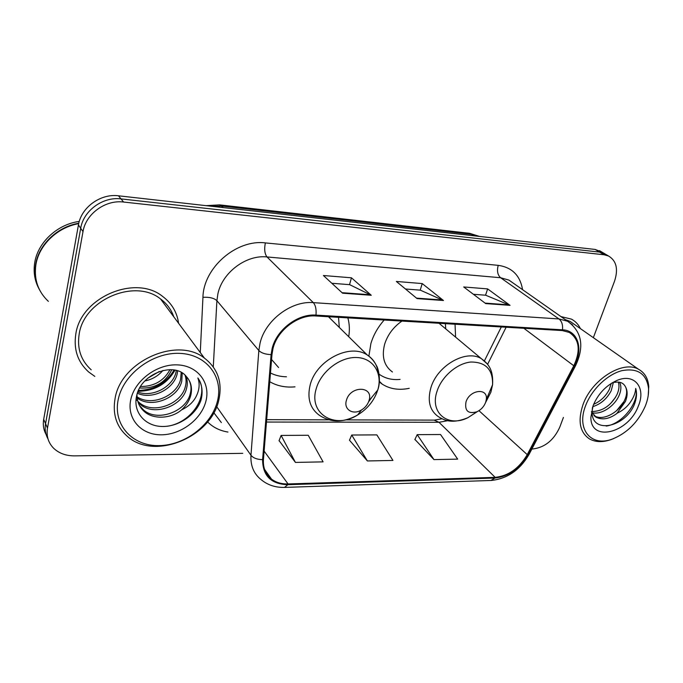 <?xml version="1.0" encoding="UTF-8"?>
<svg xmlns="http://www.w3.org/2000/svg" width="683" height="683" viewBox="0 0 683 683"><rect width="100%" height="100%" fill="white"/><g stroke="black" fill="none" stroke-linecap="round" stroke-linejoin="round"><path stroke-width="1.02" d="M384.179 320.02C377.878 327.183 373.447 335.012 370.903 343.506L368.888 356.116M379.355 381.976L382.173 384.111C389.865 389.037 398.889 390.437 409.237 388.328M269.759 381.72C277.178 386.006 285.596 387.713 295.005 386.843M455.595 337.137L455.04 324.212M348.723 336.71C349.798 330.111 349.517 323.827 347.86 317.868M601.612 251.899L595.124 249.44L118.483 195.799C100.58 193.349 81.132 207.427 78.434 224.946L43.686 419.328C42.756 424.86 43.567 429.931 46.12 434.525M593.348 337.675L614.529 281.208C618.457 269.136 616.45 260.727 608.51 255.988L604.114 254.776L123.589 202.04C105.489 199.607 85.768 213.899 83.002 231.622L47.486 428.087L45.573 423.682C44.626 429.248 45.445 434.345 48.015 438.956C45.445 434.345 44.626 429.248 45.573 423.682L80.705 228.259L45.573 423.682L43.686 419.328M123.589 202.04L121.019 198.898C103.022 196.456 83.428 210.637 80.705 228.259C83.428 210.637 103.022 196.456 121.019 198.898L599.589 252.095L121.019 198.898L118.483 195.799M606.094 254.554L599.589 252.095L606.094 254.554M75.839 333.876C73.457 349.354 77.708 362.041 88.602 371.936L94.8 376.384L88.602 371.936C77.708 362.041 73.457 349.354 75.839 333.876C80.987 297.028 135.576 274.31 162.563 296.371C135.576 274.31 80.987 297.028 75.839 333.876M272.987 348.552C277.298 330.222 298.095 314.462 315.742 315.973L562.22 330.555L569.306 332.433C579.372 339.272 580.866 350.379 573.797 365.755L527.242 454.639C519.157 468.35 508.468 475.931 495.166 477.357L288.038 483.948C281.541 484.11 276.026 482.505 271.501 479.125C265.61 474.446 262.921 467.906 263.433 459.505L271.979 354.494L272.987 348.552M272.133 348.518L271.1 354.605L262.596 459.65C262.707 475.795 271.125 484.136 287.825 484.699L494.927 478.032C508.553 476.555 519.515 468.794 527.788 454.741L574.343 365.9C583.658 348.996 577.98 330.324 562.493 329.821L315.981 315.111C297.882 313.557 276.547 329.718 272.133 348.518M473.379 294.271L485.681 295.227L510.047 305.352L487.636 288.9L463.689 286.954L485.698 303.585L510.047 305.352M485.545 295.218L487.636 288.9M331.836 283.274L349.653 284.666L371.253 295.269L351.455 277.802L323.409 275.514L342.576 293.186L371.253 295.269M349.534 284.649L351.455 277.802M405.471 288.994L420.335 290.155L443.463 300.511L422.222 283.573L396.345 281.456L417.082 298.599L443.463 300.511M420.207 290.138L422.222 283.573M178.579 323.272C177.042 312.208 171.706 303.243 162.563 296.371C171.706 303.243 177.042 312.208 178.579 323.272M580.405 328.625C578.407 324.425 575.419 321.266 571.449 319.132L560.956 316.588L571.449 319.132C575.419 321.266 578.407 324.425 580.405 328.625M47.486 428.087C46.231 436.019 48.254 442.712 53.573 448.185C58.994 453.333 65.995 455.894 74.575 455.868L242.755 453.341M531.886 448.996L532.655 448.987C544.718 447.536 553.751 440.296 559.736 427.251L563.424 417.433M279.082 440.612L295.432 462.425L323.085 461.862L308.229 435.276L281.114 435.43L279.006 440.825M414.931 439.451L433.97 459.608L457.678 459.121L440.535 434.516L417.193 434.653L414.837 439.647M367.386 460.957L392.956 460.444L376.845 434.883L351.719 435.028L349.474 440.211L367.386 460.957L351.719 435.028M295.432 462.425L281.114 435.43M433.97 459.608L417.193 434.653M217.501 400.887C223.589 376.948 206.608 354.272 179.629 353.367C152.744 352.087 123.119 374.233 118.193 399.666C112.857 425.099 132.707 446.187 158.908 445.623C185.05 445.418 211.798 424.852 217.501 400.887M218.876 399.76C222.615 382.36 217.775 368.453 204.354 358.046C177.409 336.403 121.028 360.974 115.086 398.428C112.362 414.197 116.511 426.892 127.55 436.522C154.776 460.863 211.474 436.958 218.876 399.76M173.789 316.827C171.305 309.621 166.891 303.67 160.556 298.975C135.268 278.203 84.06 299.478 79.185 334.03C76.923 348.586 80.936 360.522 91.223 369.819M78.69 223.665C57.406 227.277 38.837 245.137 35.858 264.919C33.877 279.467 38.052 291.615 48.373 301.365M78.784 223.247C57.381 226.739 38.632 244.659 35.653 264.534C34.21 273.781 35.584 282.352 39.759 290.258M79.271 221.42C57.338 224.297 37.727 242.482 34.705 262.818C33.245 272.329 34.739 281.114 39.196 289.165M162.989 370.417C158.114 376 152.078 379.509 144.898 380.935M159.284 371.501L147.716 378.262M171.8 369.691C165.645 382.608 154.939 388.721 139.691 388.038M170.007 369.623C163.877 380.866 154.076 386.501 140.587 386.51M177.682 370.843L177.051 374.386C173.499 389.054 152.54 400.093 137.377 393.288M176.359 370.451L175.898 372.679C172.432 386.749 152.949 397.711 137.804 392.085M182.241 372.986L181.746 381.31C177.964 398.18 151.353 408.963 137.138 397.967M181.2 372.372L180.568 379.56C176.837 395.901 151.592 406.82 137.035 396.806M185.921 376.068C187.518 379.996 187.731 384.102 186.553 388.388C182.609 406.137 153.795 416.801 140.092 404.234L138.103 402.33M185.05 375.172C186.322 378.869 186.416 382.676 185.341 386.604C181.413 404.319 152.676 414.94 138.999 402.381L137.787 401.28M137.01 400.477L136.045 399.35M181.601 409.851C186.416 405.497 189.515 400.477 190.907 394.808C192.427 387.645 190.898 381.549 186.322 376.521C174.566 361.111 140.809 373.712 136.677 395.696C132.69 411.926 144.881 425.936 161.504 426.457C178.109 427.157 195.5 415.264 200.811 400.673L201.289 398.889C203.039 391.094 201.903 384.128 197.865 377.981C200.017 383.906 199.385 390.181 195.987 396.806C193.067 402.347 188.269 406.692 181.601 409.851L180.944 410.381C170.656 418.773 153.351 419.575 144.514 411.721C139.409 407.29 136.899 401.544 137.001 394.484M188.226 378.86C191.044 383.376 191.71 388.354 190.224 393.801C186.211 411.653 157.184 422.444 143.404 409.834L139.383 405.343M130.735 399.828C126.611 418.969 141.398 435.114 161.342 434.806C181.226 434.781 201.758 419.046 206.018 400.75C210.577 382.463 197.438 365.405 177.051 364.867C156.731 364.039 134.551 380.679 130.735 399.828M197.865 377.981C210.099 394.467 192 422.623 167.548 426.209M174.105 369.964C166.182 383.137 154.307 389.959 138.487 390.445M175.01 370.126C166.985 384 154.691 391.052 138.128 391.274M368.999 400.648C374.079 385.835 350.319 385.263 346.418 400.34C343.429 409.441 352.983 415.392 361.478 409.979C365.174 407.7 367.667 404.626 368.965 400.759L368.999 400.648M330.265 318.517L328.984 316.75M339.314 327.439L338.52 317.322M270.477 372.995C275.317 375.428 280.636 376.692 286.45 376.785M271.569 359.497L278.579 367.522M485.69 402.219L486.313 399.453C488.149 387.483 469.648 389.609 465.985 401.954C464.551 410.995 468.265 414.248 477.127 411.704C481.216 409.646 484.076 406.479 485.69 402.219M401.937 321.07C393.434 327.02 387.679 334.713 384.666 344.138C381.473 356.628 384.059 365.917 392.443 371.987M445.76 328.916L445.359 323.64M379.108 374.164L380.277 374.984C385.946 378.647 392.546 380.124 400.076 379.415M645.281 406.146C647.825 399.794 648.901 393.801 648.517 388.157C646.408 373.601 637.521 367.77 621.854 370.673C607.366 374.421 591.768 389.395 585.707 405.412C575.94 429.573 591.376 447.374 612.583 438.973C627.276 432.971 638.178 422.034 645.281 406.146M648.201 395.696L648.765 386.458C648.065 378.365 644.658 372.636 638.545 369.281C622.956 359.984 591.862 379.406 583.069 404.456C577.579 420.865 579.739 432.365 589.549 438.964C595.576 442.277 602.807 442.464 611.234 439.536L613.897 438.477M573.882 324.058L570.083 321.394L565.259 319.601M613.325 382.668L611.183 390.761C606.982 398.77 600.835 404.071 592.724 406.675M611.234 383.436L609.33 389.37C605.838 396.234 600.605 401.228 593.621 404.345M619.472 382.224C621.573 385.929 621.308 390.642 618.696 396.362C613.932 406.496 601.253 415.068 592.093 412.703M618.209 382.07C619.566 385.724 619.097 390.019 616.8 394.953C610.815 405.719 602.568 411.251 592.067 411.542M594.244 415.759L596.105 417.236C602.415 420.233 609.313 419.003 616.8 413.539L625.466 401.425C627.583 395.858 627.668 391.146 625.722 387.278C627.276 390.975 626.84 395.423 624.407 400.631C618.977 412.412 603.063 421.36 594.244 415.759L593.962 415.588M596.105 417.236L591.384 411.678M592.485 407.401L592.067 411.875C591.64 434.046 623.57 427.66 633.713 405.992L634.294 404.609C636.658 398.556 637.128 393.169 635.702 388.439C635.472 392.99 633.508 397.839 629.794 402.987C626.653 407.29 622.486 410.671 617.304 413.121M593.151 405.506L590.889 417.253C590.445 442.772 628.659 433.056 638.323 406.061C646.374 387.603 634.302 372.577 616.553 380.619C605.855 385.639 598.06 393.937 593.151 405.506M625.722 387.278C623.724 382.975 619.959 381.345 614.427 382.395M635.702 388.439C639.843 401.442 622.537 424.075 606.145 426.072M623.972 401.502L616.544 410.739M615.511 397.352L610.44 403.696M479.475 236.429L472.431 234.44L221.821 206.061L211.636 206.283M223.418 207.615L219.627 204.883L469.511 233.296L479.534 236.429M78.434 224.946L83.002 231.622M595.124 249.44L604.114 254.776M469.511 233.296L474.565 235.874M380.755 382.685L380.2 382.676M200.273 352.548L202.945 297.327C203.389 267.796 236.455 239.101 265.363 242.909L498.223 265.346C496.789 270.827 497.583 274.95 500.596 277.733L267.019 256.953C246.332 254.554 222.376 272.397 217.911 293.758L216.904 300.691L213.284 366.899M498.223 265.346C512.037 267.36 520.156 275.471 522.572 289.669M513.283 283.146L508.946 280.107L500.596 277.733L558.967 318.944L567.59 321.241L572.678 325.006M287.825 484.699L284.504 487.406C275.266 487.602 267.412 484.956 260.932 479.475C253.726 473.669 250.405 465.601 250.968 455.262L258.84 350.516L260.061 343.114C265.303 320.233 291.325 300.588 313.309 302.637C315.597 305.284 316.485 309.442 315.981 315.111M271.1 354.605C265.388 354.392 261.307 353.026 258.84 350.516L216.904 300.691C214.027 298.061 209.374 296.943 202.945 297.327M494.927 478.032L490.949 480.473L284.777 487.397M527.788 454.741L529.334 453.853M216.665 406.633L250.968 455.262C253.273 458.062 257.149 459.522 262.596 459.65M574.343 365.9L575.718 365.396M562.493 329.821C562.997 324.912 561.827 321.292 558.967 318.944L313.309 302.637L267.019 256.953C264.663 253.88 264.108 249.201 265.363 242.909M227.96 432.066C219.789 430.717 212.994 427.327 207.572 421.898M213.796 412.694L221.36 422.581M495.166 477.357L438.998 422.282L447.826 420.685M527.242 454.639L478.962 410.688M573.797 365.755L523.87 328.292M487.577 364.363L506.12 327.242M288.038 483.948L264.116 451.096M266.481 422.043L438.998 422.282L434.064 420.113M442.669 300.025L416.502 298.121M370.51 294.766L342.038 292.691M509.211 304.874L485.084 303.115M377.742 390.019C382.881 373.49 373.388 358.063 356.765 357.516C340.219 356.714 320.848 371.586 316.203 388.815C308.392 413.924 334.977 429.556 357.593 415.016C367.471 408.921 374.156 400.699 377.639 390.334L377.742 390.019M378.331 373.9C377.562 365.636 373.9 359.352 367.352 355.066C350.029 342.84 316.033 360.317 310.142 385.067C307.043 398.189 309.962 408.152 318.91 414.957C330.555 422.871 343.447 422.888 357.593 415.016L361.478 409.979M368.538 401.946L372.295 396.635M485.553 402.594L490.881 392.23L492.571 384.751C492.998 369.529 485.733 361.956 470.775 362.033C456.995 363.356 441.722 376.521 437.06 391.18C429.428 412.805 448.039 427.823 467.889 417.706L477.349 411.601M487.141 363.808L481.438 358.737C466.455 348.953 437.325 365.371 430.913 387.662C427.242 400.844 429.709 410.5 438.307 416.63C445.325 421.018 452.863 423.801 467.889 417.706L477.127 411.704M379.406 381.327L382.173 384.111M206.112 205.66L219.627 204.883M599.503 250.652L608.51 255.988M513.582 283.36L567.59 321.241C581.925 331.596 584.563 346.435 575.53 365.764L529.069 454.366C519.985 470.015 507.384 478.715 491.265 480.456M271.501 479.125L264.526 469.323M266.677 419.669L328.694 419.84M345.871 419.883L434.473 420.113L441.986 418.773M484.418 360.863L501.313 326.952M160.556 298.975L204.354 358.046M138.999 402.381L140.092 404.234M143.404 409.834L144.514 411.721M328.438 316.724L367.352 355.066C371.304 357.832 374.352 361.375 376.478 365.678C378.245 367.949 381.302 380.482 377.75 390.01L368.965 400.759M486.313 399.453L492.571 384.751C493.502 369.494 488.183 363.612 481.438 358.737L439.007 323.264M648.517 388.157L648.765 386.458M570.083 321.394L638.545 369.281M592.067 411.875L590.889 417.253M611.541 383.24L616.553 380.619M612.583 438.973L611.234 439.536"/></g></svg>
